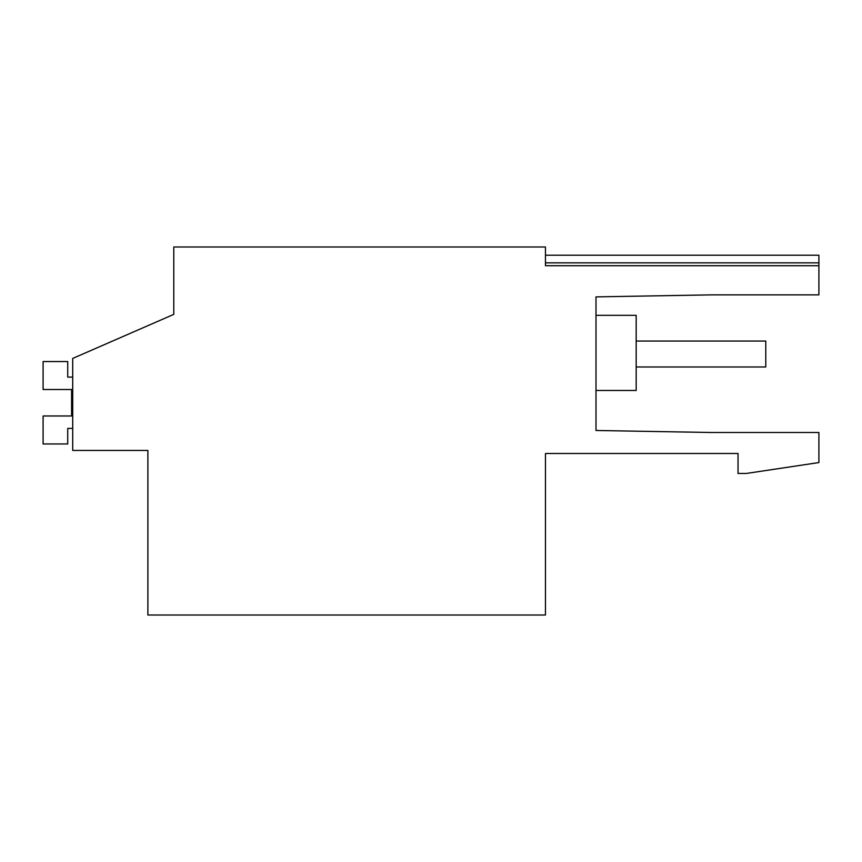 <?xml version="1.0" encoding="UTF-8"?>
<svg xmlns="http://www.w3.org/2000/svg" width="862" height="862" viewBox="0 0 862 862"><rect width="100%" height="100%" fill="white"/><g stroke="black" fill="none" stroke-linecap="round" stroke-linejoin="round"><path stroke-width="1.29" d="M595.998 430.483L595.998 296.884L711.344 294.869L595.998 296.884L711.344 294.869L595.998 296.884L711.344 294.869L595.998 296.884L711.344 294.869L595.998 296.884L711.344 294.869L595.998 296.884L711.344 294.869L595.998 296.884L711.344 294.869L595.998 296.884L711.344 294.869L595.998 296.884L711.344 294.869L595.998 296.884L711.344 294.869L595.998 296.884L711.344 294.869L595.998 296.884L595.998 315.33L636.178 315.33L636.178 390.475L595.998 390.475L595.998 430.483L711.344 432.498L818.9 432.498L818.9 462.56L746.33 473.453L738.034 473.453L738.034 453.498L545.463 453.498L545.463 615.015L147.876 615.015L147.876 450.438L72.71 450.438L72.71 358.43L173.79 314.371L173.79 246.985L545.463 246.985L545.463 265.711L818.9 265.711L818.9 255.217L545.463 255.217M173.79 314.371L173.79 297.519M595.998 296.884L711.344 294.869L818.9 294.869L818.9 265.711M72.71 428.403L67.721 428.403L67.721 443.962L43.1 443.962L43.1 415.98L71.611 415.98L71.611 389.516L71.611 415.98L71.611 389.516L71.611 415.98L71.611 389.516L71.611 415.98L71.611 389.516L71.611 415.98L71.611 389.516L71.611 415.98L71.611 389.516L43.1 389.516L43.1 361.544L67.721 361.544L67.721 377.093L72.71 377.093M636.178 341.061L765.768 341.061L765.768 366.986L636.178 366.986L636.178 341.061M545.463 262.856L818.9 262.856"/></g></svg>
